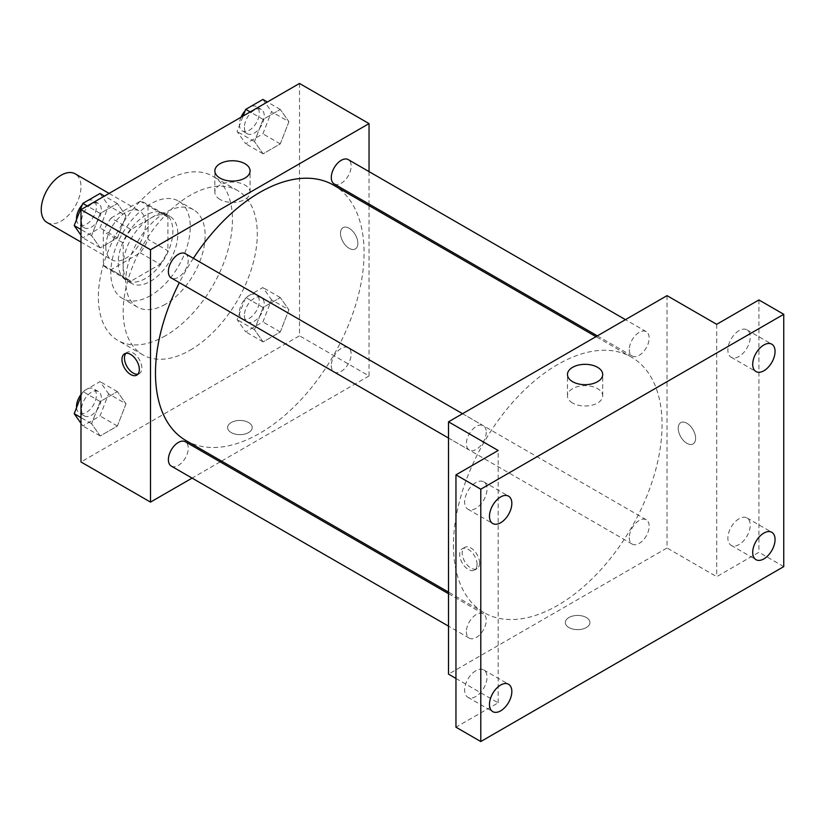 <?xml version="1.0" encoding="UTF-8"?>
<svg xmlns="http://www.w3.org/2000/svg" width="825" height="825" viewBox="0 0 825 825"><rect width="100%" height="100%" fill="white"/><g stroke="black" fill="none" stroke-linecap="round" stroke-linejoin="round"><path stroke-width="0.62" stroke-dasharray="4.12 3.09" d="M47.066 222.492A28.091 16.222 120 0 0 75.168 206.271A28.091 16.222 120 0 0 75.168 173.828M105.817 246.902A28.091 16.222 120 0 0 111.633 259.772A28.091 16.222 120 0 0 139.724 243.55A28.091 16.222 120 0 0 139.724 211.107A28.091 16.222 120 0 0 118.078 218.635A28.091 16.222 120 0 0 105.817 246.902M111.107 218.047L140.25 201.218A37.733 21.78 120 0 1 144.55 202.764A37.733 21.78 120 0 1 148.036 205.703L148.036 239.363A37.733 21.78 120 0 1 140.25 252.832L111.107 269.662A37.733 21.78 120 0 1 106.817 268.115A37.733 21.78 120 0 1 103.331 265.165L103.331 231.516A37.733 21.78 120 0 1 111.107 218.047L130.979 229.515L160.122 212.685L140.25 201.218M140.25 252.832L160.122 264.299L130.979 281.129L111.107 269.662M103.331 265.165L123.193 276.633L123.193 242.983L103.331 231.516M123.193 276.633A37.733 21.78 120 0 0 126.679 279.582A37.733 21.78 120 0 0 130.979 281.129M160.122 264.299A37.733 21.78 120 0 0 167.898 250.831L148.036 239.363M160.122 212.685A37.733 21.78 120 0 1 164.412 214.232A37.733 21.78 120 0 1 167.898 217.181L167.898 250.831M130.979 229.515A37.733 21.78 120 0 0 123.193 242.983M145.551 278.448A38.631 22.306 -60 0 1 126.235 280.366A38.631 22.306 -60 0 1 126.235 235.754A38.631 22.306 -60 0 1 164.866 213.448A38.631 22.306 -60 0 1 170.785 244.406A38.631 22.306 -60 0 1 145.551 278.448M150.511 281.315A38.631 22.306 120 0 0 175.756 247.273A38.631 22.306 120 0 0 169.826 216.315A38.631 22.306 120 0 0 140.064 226.669A38.631 22.306 120 0 0 123.193 265.547A38.631 22.306 120 0 0 131.196 283.233A38.631 22.306 120 0 0 150.511 281.315M167.898 217.181L148.036 205.703M150.511 295.649A56.193 32.443 -60 0 1 122.42 298.433A56.193 32.443 -60 0 1 122.42 233.557A56.193 32.443 -60 0 1 178.612 201.114A56.193 32.443 -60 0 1 187.223 246.139A56.193 32.443 -60 0 1 150.511 295.649M165.412 304.26A56.193 32.443 -60 0 1 137.321 307.034A56.193 32.443 -60 0 1 137.321 242.158A56.193 32.443 -60 0 1 193.504 209.715A56.193 32.443 -60 0 1 202.125 254.739A56.193 32.443 -60 0 1 165.412 304.26M165.412 335.796A94.823 54.749 -60 0 1 118.006 340.498A94.823 54.749 -60 0 1 118.006 231A94.823 54.749 -60 0 1 212.819 176.261A94.823 54.749 -60 0 1 227.36 252.244A94.823 54.749 -60 0 1 165.412 335.796M190.245 350.13A94.823 54.749 120 0 0 252.192 266.578A94.823 54.749 120 0 0 237.662 190.596A94.823 54.749 120 0 0 164.588 215.995A94.823 54.749 120 0 0 123.193 311.427A94.823 54.749 120 0 0 142.838 354.832A94.823 54.749 120 0 0 190.245 350.13M288.905 309.808L280.304 331.98L263.093 341.911L254.492 329.67L263.093 307.498L280.304 297.567L288.905 309.808L280.304 331.98L263.093 341.911L254.492 329.67L263.093 307.498L280.304 297.567L288.905 309.808L271.518 299.774L262.917 321.946L245.716 331.877L237.115 319.636L245.716 297.464L262.917 287.533L271.518 299.774M288.905 121.698L280.304 143.87L263.093 153.811L254.492 141.57L263.093 119.398L280.304 109.467L288.905 121.698L280.304 143.87L263.093 153.811L254.492 141.57L263.093 119.398L280.304 109.467L288.905 121.698L271.518 111.664L262.917 133.836L245.716 143.767L237.115 131.536L243.127 116.016M299.506 83.459L299.506 335.796L80.984 461.969M125.998 403.858L117.398 426.03L100.196 435.961L91.596 423.72L100.196 401.558L117.398 391.617L125.998 403.858L117.398 426.03L100.196 435.961L91.596 423.72L100.196 401.558L117.398 391.617L125.998 403.858L108.622 393.824L100.011 415.996L82.809 425.927L80.984 423.328M125.998 215.758L117.398 237.92L100.196 247.861L91.596 235.62L100.196 213.448L117.398 203.517L125.998 215.758L117.398 237.92L100.196 247.861L91.596 235.62L100.196 213.448L117.398 203.517L125.998 215.758L108.622 205.714L100.011 227.886L82.809 237.827L80.984 235.218M369.043 205.621L369.043 375.942L299.506 335.796M369.043 375.942L221.543 461.103M220.193 461.887L192.091 478.108M231.217 432.578A12.293 7.095 0 0 0 244.612 434.115A12.293 7.095 0 0 0 252.203 427.556A12.293 7.095 0 0 0 239.91 420.461A12.293 7.095 0 0 0 227.618 427.556A12.293 7.095 0 0 0 231.217 432.578A12.293 7.095 0 0 0 244.612 434.105A12.293 7.095 0 0 0 252.203 427.556A12.293 7.095 0 0 0 239.91 420.451A12.293 7.095 0 0 0 227.618 427.556A12.293 7.095 0 0 0 231.217 432.568M186.027 440.591A147.5 85.161 120 0 0 333.527 355.441A147.5 85.161 120 0 0 333.527 185.12M193.39 258.308A147.5 85.161 120 0 0 179.345 282.635M369.043 171.621L369.043 204.053M334.207 183.944A14.046 8.106 120 0 0 348.253 175.838A14.046 8.106 120 0 0 348.253 159.617M331.299 365.619A14.046 8.106 120 0 0 334.207 372.054A14.046 8.106 120 0 0 348.253 363.938A14.046 8.106 120 0 0 348.253 347.717A14.046 8.106 120 0 0 337.425 351.481A14.046 8.106 120 0 0 331.299 365.619M171.301 466.104A14.046 8.106 120 0 0 185.347 457.988A14.046 8.106 120 0 0 185.347 441.767M185.347 253.667A14.046 8.106 -60 0 1 188.265 260.092A14.046 8.106 -60 0 1 182.129 274.23A14.046 8.106 -60 0 1 171.301 277.994M340.488 233.289A12.293 7.095 -120 0 0 345.85 245.654A12.293 7.095 -120 0 0 355.317 248.954A12.293 7.095 -120 0 0 355.317 234.754A12.293 7.095 -120 0 0 343.035 227.659A12.293 7.095 -120 0 0 340.488 233.289A12.293 7.095 -120 0 0 345.85 245.654A12.293 7.095 -120 0 0 355.317 248.954A12.293 7.095 -120 0 0 355.317 234.754A12.293 7.095 -120 0 0 343.025 227.659A12.293 7.095 -120 0 0 340.478 233.289M125.885 353.327A12.293 7.095 60 0 1 127.009 352.378A12.293 7.095 60 0 1 136.476 355.678A12.293 7.095 60 0 1 141.838 368.043A12.293 7.095 60 0 1 139.301 373.673A12.293 7.095 60 0 1 137.919 374.168M220.007 199.444A17.614 10.168 180 0 1 214.851 192.256A17.614 10.168 180 0 1 232.464 182.078A17.614 10.168 180 0 1 250.078 192.256A17.614 10.168 180 0 1 239.209 201.651A17.614 10.168 180 0 1 220.007 199.444M453.472 545.119A147.5 85.161 120 0 0 484.028 612.645A147.5 85.161 120 0 0 631.517 527.484A147.5 85.161 120 0 0 631.517 357.163A147.5 85.161 120 0 0 517.863 396.681A147.5 85.161 120 0 0 453.472 545.119M486.255 432.145A14.046 8.106 -60 0 1 480.119 446.273A14.046 8.106 -60 0 1 469.301 450.037A14.046 8.106 -60 0 1 469.301 433.816A14.046 8.106 -60 0 1 483.347 425.71A14.046 8.106 -60 0 1 486.255 432.145M629.289 537.663A14.046 8.106 120 0 0 632.197 544.098A14.046 8.106 120 0 0 646.243 535.982A14.046 8.106 120 0 0 646.243 519.76A14.046 8.106 120 0 0 635.425 523.524A14.046 8.106 120 0 0 629.289 537.663M466.383 631.713A14.046 8.106 120 0 0 469.301 638.148A14.046 8.106 120 0 0 483.347 630.032A14.046 8.106 120 0 0 483.347 613.81A14.046 8.106 120 0 0 472.519 617.574A14.046 8.106 120 0 0 466.383 631.713M629.289 349.563A14.046 8.106 120 0 0 632.197 355.988A14.046 8.106 120 0 0 646.243 347.882A14.046 8.106 120 0 0 646.243 331.66A14.046 8.106 120 0 0 635.425 335.424A14.046 8.106 120 0 0 629.289 349.563M667.033 295.649L667.033 547.986L448.511 674.149M783.75 566.62L758.917 552.286L716.698 576.665L667.033 547.986M455.957 678.459L498.176 702.828L455.957 727.196M568.951 627.557A12.293 7.095 0 0 0 582.347 629.093A12.293 7.095 0 0 0 589.927 622.545A12.293 7.095 0 0 0 577.634 615.44A12.293 7.095 0 0 0 565.342 622.545A12.293 7.095 0 0 0 568.951 627.557A12.293 7.095 0 0 0 582.347 629.093A12.293 7.095 0 0 0 589.927 622.535A12.293 7.095 0 0 0 577.634 615.44A12.293 7.095 0 0 0 565.342 622.535A12.293 7.095 0 0 0 568.951 627.557M716.698 324.328L716.698 576.665M678.212 428.268A12.293 7.095 -120 0 0 683.574 440.643A12.293 7.095 -120 0 0 693.052 443.933A12.293 7.095 -120 0 0 693.052 429.743A12.293 7.095 -120 0 0 680.759 422.647A12.293 7.095 -120 0 0 678.212 428.268A12.293 7.095 -120 0 0 683.574 440.643A12.293 7.095 -120 0 0 693.041 443.933A12.293 7.095 -120 0 0 693.041 429.743A12.293 7.095 -120 0 0 680.749 422.647A12.293 7.095 -120 0 0 678.212 428.278M498.176 702.828L498.176 450.491M477.067 564.475A12.293 7.095 60 0 1 474.519 570.096A12.293 7.095 60 0 1 462.227 563.001A12.293 7.095 60 0 1 462.227 548.811A12.293 7.095 60 0 1 471.704 552.1A12.293 7.095 60 0 1 477.067 564.475M479.573 563.032A12.293 7.095 60 0 1 477.025 568.652A12.293 7.095 60 0 1 464.733 561.557A12.293 7.095 60 0 1 464.733 547.367A12.293 7.095 60 0 1 474.2 550.657A12.293 7.095 60 0 1 479.573 563.032M572.632 403.033A17.614 10.168 180 0 1 567.476 395.835A17.614 10.168 180 0 1 585.09 385.667A17.614 10.168 180 0 1 602.704 395.835A17.614 10.168 180 0 1 591.824 405.24A17.614 10.168 180 0 1 572.632 403.033M739.056 518.739A15.799 9.127 120 0 0 728.722 532.661A15.799 9.127 120 0 0 731.146 545.325A15.799 9.127 120 0 0 746.955 536.209A15.799 9.127 120 0 0 746.955 517.956A15.799 9.127 120 0 0 739.056 518.739M739.056 330.629A15.799 9.127 120 0 0 728.722 344.561A15.799 9.127 120 0 0 731.146 357.225A15.799 9.127 120 0 0 746.955 348.098A15.799 9.127 120 0 0 746.955 329.856A15.799 9.127 120 0 0 739.056 330.629M758.917 299.949L758.917 552.286M475.819 670.715A15.799 9.127 120 0 0 465.496 684.637A15.799 9.127 120 0 0 467.919 697.3A15.799 9.127 120 0 0 483.728 688.174A15.799 9.127 120 0 0 483.728 669.931A15.799 9.127 120 0 0 475.819 670.715M475.819 482.604A15.799 9.127 120 0 0 465.496 496.537A15.799 9.127 120 0 0 467.919 509.2A15.799 9.127 120 0 0 483.728 500.074A15.799 9.127 120 0 0 483.728 481.821A15.799 9.127 120 0 0 475.819 482.604M100.011 193.483L108.622 205.714M81.479 221.389A14.046 8.106 120 0 0 84.387 227.813A14.046 8.106 120 0 0 98.433 219.708A14.046 8.106 120 0 0 98.433 203.486A14.046 8.106 120 0 0 87.615 207.25A14.046 8.106 120 0 0 81.479 221.389M117.398 237.92L100.011 227.886M100.196 247.861L82.809 237.827M91.596 235.62L80.984 229.494M100.196 213.448L87.275 205.992M117.398 203.517L104.486 196.061M76.55 219.532A14.046 8.106 120 0 0 79.427 224.947A14.046 8.106 120 0 0 93.472 216.841A14.046 8.106 120 0 0 93.472 200.619A14.046 8.106 120 0 0 82.283 204.775M262.917 99.433L271.518 111.664M244.386 127.339A14.046 8.106 120 0 0 247.294 133.763A14.046 8.106 120 0 0 261.339 125.658A14.046 8.106 120 0 0 261.339 109.436A14.046 8.106 120 0 0 250.511 113.2A14.046 8.106 120 0 0 244.386 127.339M280.304 143.87L262.917 133.836M263.093 153.811L245.716 143.767M254.492 141.57L237.115 131.536M263.093 119.398L250.181 111.942M280.304 109.467L267.382 102.011M241.055 117.212A14.046 8.106 120 0 0 239.415 124.472A14.046 8.106 120 0 0 242.323 130.897A14.046 8.106 120 0 0 256.369 122.791A14.046 8.106 120 0 0 256.369 106.569A14.046 8.106 120 0 0 245.18 110.725M80.984 396.227L82.809 391.514L100.011 381.583L108.622 393.824M81.479 409.489A14.046 8.106 120 0 0 84.387 415.924A14.046 8.106 120 0 0 98.433 407.808A14.046 8.106 120 0 0 98.433 391.586A14.046 8.106 120 0 0 87.615 395.35A14.046 8.106 120 0 0 81.479 409.489M117.398 426.03L100.011 415.996M100.196 435.961L82.809 425.927M91.596 423.72L80.984 417.605M100.196 401.558L82.809 391.514M117.398 391.617L100.011 381.583M76.55 407.643A14.046 8.106 120 0 0 79.427 413.057A14.046 8.106 120 0 0 93.472 404.941A14.046 8.106 120 0 0 93.472 388.719A14.046 8.106 120 0 0 80.984 394.463M244.386 315.439A14.046 8.106 120 0 0 247.294 321.874A14.046 8.106 120 0 0 261.339 313.758A14.046 8.106 120 0 0 261.339 297.536A14.046 8.106 120 0 0 250.511 301.3A14.046 8.106 120 0 0 244.386 315.439M280.304 331.98L262.917 321.946M263.093 341.911L245.716 331.877M254.492 329.67L237.115 319.636M263.093 307.498L245.716 297.464M280.304 297.567L262.917 287.533M239.415 312.572A14.046 8.106 120 0 0 242.323 319.007A14.046 8.106 120 0 0 256.369 310.891A14.046 8.106 120 0 0 256.369 294.669A14.046 8.106 120 0 0 245.551 298.433A14.046 8.106 120 0 0 239.415 312.572M80.984 242.076L111.633 259.772M109.075 193.411L139.724 211.107M169.826 216.315L164.866 213.448M131.196 283.233L126.235 280.366M164.412 214.232L144.55 202.764M126.679 279.582L106.817 268.115M193.504 209.715L178.612 201.114M137.321 307.034L122.42 298.433M237.662 190.596L212.819 176.261M142.838 354.832L118.006 340.498M127.009 352.378L124.503 353.822M139.301 373.673L136.795 375.117M250.078 192.256L250.078 170.919M214.851 192.256L214.851 170.919M631.517 357.163L596.011 336.662M484.028 612.645L448.511 592.133M448.511 438.034L469.301 450.037M462.557 413.707L483.347 425.71M646.243 519.76L348.253 347.717M632.197 544.098L334.207 372.054M483.347 613.81L448.511 593.701M469.301 638.148L448.511 626.144M646.243 331.66L625.453 319.657M632.197 355.988L597.362 335.878M464.733 547.367L462.227 548.811M477.025 568.652L474.519 570.096M602.704 395.835L602.704 374.509M567.476 395.835L567.476 374.509M731.146 545.325L755.978 559.67M746.955 517.956L771.788 532.29M467.919 697.3L492.752 711.635M483.728 669.931L508.561 684.265M467.919 509.2L492.752 523.535M483.728 481.821L508.561 496.165M731.146 357.225L755.978 371.559M746.955 329.856L771.788 344.19M98.433 203.486L93.472 200.619M84.387 227.813L79.427 224.947M261.339 109.436L256.369 106.569M247.294 133.763L242.323 130.897M98.433 391.586L93.472 388.719M84.387 415.924L79.427 413.057M261.339 297.536L256.369 294.669M247.294 321.874L242.323 319.007"/><path stroke-width="1.24" d="M109.075 193.411L75.168 173.828A28.091 16.222 120 0 0 53.512 181.356A28.091 16.222 120 0 0 41.25 209.632A28.091 16.222 120 0 0 47.066 222.492L80.984 242.076M192.091 478.108L150.511 502.105L80.984 461.969L80.984 209.632L299.506 83.459L369.043 123.606L369.043 171.621M221.543 461.103L220.193 461.887M179.345 282.635A147.5 85.161 120 0 0 155.482 373.075A147.5 85.161 120 0 0 186.027 440.591L448.511 592.133M596.011 336.662L333.527 185.12A147.5 85.161 120 0 0 193.39 258.308M369.043 204.053L369.043 205.621M150.511 502.105L150.511 249.769L369.043 123.606M625.453 319.657L348.253 159.617A14.046 8.106 120 0 0 337.425 163.381A14.046 8.106 120 0 0 331.299 177.509A14.046 8.106 120 0 0 334.207 183.944L597.362 335.878M448.511 593.701L185.347 441.767A14.046 8.106 120 0 0 174.529 445.531A14.046 8.106 120 0 0 168.393 459.669A14.046 8.106 120 0 0 171.301 466.104L448.511 626.144M448.511 438.034L171.301 277.994A14.046 8.106 -60 0 1 171.301 261.772A14.046 8.106 -60 0 1 185.347 253.667L462.557 413.707M150.511 249.769L80.984 209.632M220.007 178.107A17.614 10.168 180 0 1 214.851 170.919A17.614 10.168 180 0 1 232.464 160.751A17.614 10.168 180 0 1 250.078 170.919A17.614 10.168 180 0 1 239.209 180.314A17.614 10.168 180 0 1 220.007 178.107M139.343 369.487A12.293 7.095 60 0 1 136.795 375.117A12.293 7.095 60 0 1 124.503 368.022A12.293 7.095 60 0 1 124.503 353.822A12.293 7.095 60 0 1 133.97 357.122A12.293 7.095 60 0 1 139.343 369.487M137.919 374.168A12.293 7.095 60 0 1 127.009 366.578A12.293 7.095 60 0 1 125.885 353.327M455.957 678.459L448.511 674.149L448.511 421.812L667.033 295.649L716.698 324.328L758.917 299.949L783.75 314.294L783.75 566.62L480.789 741.541L455.957 727.196L455.957 474.86L498.176 450.491L448.511 421.812M480.789 741.541L480.789 489.204L455.957 474.86M480.789 489.204L783.75 314.294M572.632 381.697A17.614 10.168 180 0 1 567.476 374.509A17.614 10.168 180 0 1 585.09 364.33A17.614 10.168 180 0 1 602.704 374.509A17.614 10.168 180 0 1 591.824 383.903A17.614 10.168 180 0 1 572.632 381.697M763.888 370.776A15.799 9.127 -60 0 1 755.978 371.559A15.799 9.127 -60 0 1 753.555 358.896A15.799 9.127 -60 0 1 763.888 344.974A15.799 9.127 -60 0 1 771.788 344.19A15.799 9.127 -60 0 1 774.211 356.854A15.799 9.127 -60 0 1 763.888 370.776M500.651 522.751A15.799 9.127 -60 0 1 492.752 523.535A15.799 9.127 -60 0 1 490.328 510.871A15.799 9.127 -60 0 1 500.651 496.939A15.799 9.127 -60 0 1 508.561 496.165A15.799 9.127 -60 0 1 510.984 508.829A15.799 9.127 -60 0 1 500.651 522.751M500.651 710.851A15.799 9.127 -60 0 1 492.752 711.635A15.799 9.127 -60 0 1 490.328 698.971A15.799 9.127 -60 0 1 500.651 685.049A15.799 9.127 -60 0 1 508.561 684.265A15.799 9.127 -60 0 1 510.984 696.929A15.799 9.127 -60 0 1 500.651 710.851M763.888 558.886A15.799 9.127 -60 0 1 755.978 559.67A15.799 9.127 -60 0 1 753.555 547.006A15.799 9.127 -60 0 1 763.888 533.074A15.799 9.127 -60 0 1 771.788 532.29A15.799 9.127 -60 0 1 774.211 544.954A15.799 9.127 -60 0 1 763.888 558.886M80.984 235.218L74.209 225.586L82.809 203.414L100.011 193.483L104.486 196.061M80.984 229.494L74.209 225.586M87.275 205.992L82.809 203.414M82.283 204.775A14.046 8.106 120 0 0 76.508 218.522A14.046 8.106 120 0 0 76.55 219.532M243.127 116.016L245.716 109.364L262.917 99.433L267.382 102.011M250.181 111.942L245.716 109.364M245.18 110.725A14.046 8.106 120 0 0 241.055 117.212M80.984 423.328L74.209 413.686L80.984 396.227M80.984 417.605L74.209 413.686M80.984 394.463A14.046 8.106 120 0 0 76.508 406.622A14.046 8.106 120 0 0 76.55 407.643"/></g></svg>
